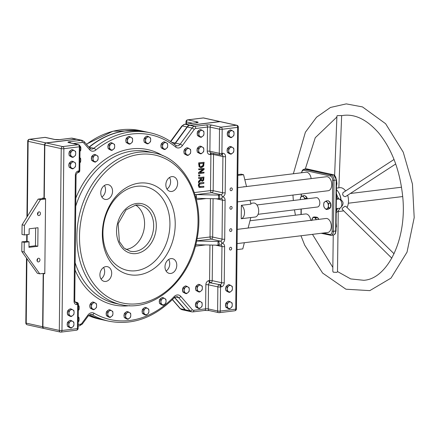 <?xml version="1.0" encoding="UTF-8"?>
<svg xmlns="http://www.w3.org/2000/svg" width="436" height="436" viewBox="0 0 436 436"><rect width="100%" height="100%" fill="white"/><g stroke="black" fill="none" stroke-linecap="round" stroke-linejoin="round"><path stroke-width="0.65" d="M198.609 185.469L199.067 187.142L199.71 187.545L203.846 187.175L203.857 186.314L199.601 186.554L199.192 185.398L199.628 184.139L203.89 183.338L203.895 182.477L200.68 182.869L199.105 183.687L198.609 185.469L198.315 185.404L198.811 183.621L200.386 182.804L203.895 182.477M199.944 186.706L199.601 186.554M199.312 186.494L203.857 186.314M199.067 187.142L198.315 185.404M199.595 187.513L198.772 187.077M198.843 173.626L203.994 172.994L204.004 172.187L199.922 172.689L204.032 169.577L204.043 168.351L198.892 168.983L198.881 169.784L203.323 169.239L198.854 172.661L198.843 173.626L198.549 173.561L198.56 172.596L202.876 169.293M204.043 168.351L198.892 168.983M204.004 172.187L200.08 172.569M198.881 169.784L198.598 168.917M198.854 172.661L198.56 172.596M199.328 166.666L200.2 167.522L201.476 167.729L203.661 166.149L204.108 162.29L198.663 162.862L198.952 162.922L199.328 166.666L199.034 166.601L198.663 162.862M200.544 167.664L199.034 166.601M203.171 165.636L201.492 166.83L200.489 166.726L199.857 166.127L199.535 163.713L203.503 163.228L203.171 165.636L202.876 165.576L203.214 163.266M204.108 162.29L198.952 162.922M200.609 166.77L202.876 165.576M198.745 182.673L201.012 180.084L202.511 181.251L203.645 180.373L203.955 177.016L198.8 177.648L198.789 178.509L200.843 178.259L200.833 179.245L198.756 181.55L198.745 182.673L198.456 182.608L198.467 181.485L200.538 179.185L200.549 178.297M201.895 181.191L202.511 181.251M203.345 178.809L203.154 179.861L202.468 180.357L201.661 180.084L201.416 178.188L203.35 177.948L203.345 178.809L203.056 177.986M201.939 180.302L202.468 180.357L201.661 180.084M202.173 180.291L202.865 179.796L203.051 178.744M203.154 179.861L202.865 179.796M203.955 177.016L198.8 177.648M202.217 181.185L200.724 180.024M198.789 178.509L198.505 177.583M200.833 179.245L200.538 179.185M198.756 181.55L198.467 181.485M198.827 175.109L198.816 176.155L198.533 175.049L199.813 174.989L198.533 175.049M198.816 176.155L199.802 176.03L199.813 174.989M256.94 204.964L316.307 197.677A4.703 2.894 83 0 1 316.934 197.704A4.703 2.894 83 0 1 319.801 202.489A4.703 2.894 83 0 1 317.457 207.013L258.085 214.305M237.555 201.868L328.21 190.734A7.058 4.338 -97 0 0 331.725 183.954A7.058 4.338 -97 0 0 327.425 176.776A7.058 4.338 -97 0 0 326.493 176.727L237.702 187.627M237.119 243.604L327.774 232.475A7.058 4.338 -97 0 0 331.289 225.695A7.058 4.338 -97 0 0 326.984 218.518A7.058 4.338 -97 0 0 326.052 218.469L237.266 229.369M311.151 178.613A7.058 4.338 -97 0 0 306.922 172.258A7.058 4.338 -97 0 0 305.99 172.215L244.819 179.725M310.715 220.354A7.058 4.338 -97 0 0 306.486 214A7.058 4.338 -97 0 0 305.554 213.951L249.992 220.774M336.379 196.718A3.766 2.316 -97 0 0 338.734 199.029A2.823 2.224 -91.3 0 1 338.908 199.012L339.54 199.05C344.064 201.383 344.211 204.44 339.993 208.228L336.254 208.702M339.126 199.007L338.952 199.023A4.703 2.894 83 0 1 341.808 203.59A4.703 2.894 83 0 1 339.737 208.277M27.299 324.793L27.299 324.793A1.88 1.45 -77.6 0 1 26.231 323.136A1.88 0.316 -179.4 0 1 25.822 322.94A1.88 1.88 0 0 0 27.299 324.793L43.698 328.406A1.88 1.45 -77.6 0 1 42.63 326.749L26.231 323.136L26.907 258.641M27.724 141.133A1.88 0.316 0.6 0 0 28.133 141.335A1.88 1.45 -77.6 0 1 29.626 139.297A1.88 1.155 -97 0 0 29.376 139.286A1.88 1.88 0 0 0 27.724 141.133L26.928 217.063M27.348 216.398L28.133 141.335L44.532 144.948A1.88 1.45 -77.6 0 1 46.025 142.91L29.626 139.297L45.088 137.4A1.88 1.45 -77.6 0 1 45.475 137.416L45.475 137.416A1.88 1.88 0 0 0 44.837 137.389A1.88 1.155 83 0 1 45.088 137.4L54.456 139.466A3.766 0.627 0.6 0 0 59.743 139.618L71.471 138.179A4.703 3.624 -77.6 0 1 72.436 138.223L71.226 138.168A1.88 1.155 83 0 1 71.471 138.179L76.158 139.209A4.703 3.624 -77.6 0 1 77.123 139.253A4.703 3.624 -77.6 0 1 77.27 139.291M203.138 117.954A1.88 1.155 83 0 1 203.383 117.965A1.88 1.45 -77.6 0 1 203.77 117.982L203.77 117.982A1.88 1.88 0 0 0 203.138 117.954L187.676 119.851A1.88 1.88 0 0 0 186.019 121.699A1.88 0.316 0.6 0 0 186.434 121.9A1.88 1.45 -77.6 0 1 187.921 119.862A1.88 1.155 -97 0 0 187.676 119.851M196.691 122.805A1.88 1.155 -97 0 0 196.445 122.794L184.717 124.233A1.88 1.155 83 0 1 184.962 124.244L196.691 122.805A3.766 0.627 0.6 0 0 197.295 121.927L187.921 119.862L203.383 117.965L219.782 121.579A1.88 1.45 -77.6 0 1 220.169 121.595A1.88 1.45 -77.6 0 1 220.311 121.639M89.413 314.819A96.438 74.305 102.4 0 0 103.823 320.084A96.438 74.305 102.4 0 0 103.97 320.117M174.476 297.488L185.115 309.751L180.433 308.721L172.465 299.537M186.891 310.775A4.703 3.624 -77.6 0 1 186.744 310.748A4.703 3.624 -77.6 0 1 185.115 309.751M171.817 176.624A7.526 5.799 -77.6 0 1 173.359 176.694A7.526 5.799 -77.6 0 1 177.403 185.295A7.526 5.799 -77.6 0 1 170.122 191.399A7.526 5.799 -77.6 0 1 165.914 183.779A7.526 5.799 -77.6 0 1 171.817 176.624M106.738 184.613A7.526 5.799 -77.6 0 1 108.281 184.684A7.526 5.799 -77.6 0 1 112.325 193.284A7.526 5.799 -77.6 0 1 105.043 199.388A7.526 5.799 -77.6 0 1 100.836 191.769A7.526 5.799 -77.6 0 1 106.738 184.613M170.961 258.613A7.526 5.799 -77.6 0 1 172.503 258.684A7.526 5.799 -77.6 0 1 176.547 267.279A7.526 5.799 -77.6 0 1 169.261 273.383A7.526 5.799 -77.6 0 1 165.053 265.769A7.526 5.799 -77.6 0 1 170.961 258.613M105.883 266.603A7.526 5.799 -77.6 0 1 107.425 266.674A7.526 5.799 -77.6 0 1 111.469 275.269A7.526 5.799 -77.6 0 1 104.188 281.373A7.526 5.799 -77.6 0 1 99.975 273.759A7.526 5.799 -77.6 0 1 105.883 266.603M138.294 274.947A46.57 35.883 -77.6 0 1 107.452 209.95A46.57 35.883 -77.6 0 1 170.574 202.2A46.57 35.883 -77.6 0 1 138.294 274.947M196.347 198.298L196.385 194.587L194.968 194.532M230.78 228.72A1.412 1.09 -77.6 0 1 231.069 228.737A1.412 1.09 -77.6 0 1 231.827 230.344A1.412 1.09 -77.6 0 1 230.459 231.489A1.412 1.09 -77.6 0 1 229.668 230.061A1.412 1.09 -77.6 0 1 230.78 228.72M230.584 247.272A1.412 1.09 -77.6 0 1 230.873 247.283A1.412 1.09 -77.6 0 1 231.63 248.896A1.412 1.09 -77.6 0 1 230.268 250.041A1.412 1.09 -77.6 0 1 229.478 248.613A1.412 1.09 -77.6 0 1 230.584 247.272M231.205 187.905A1.412 1.09 -77.6 0 1 231.494 187.921A1.412 1.09 -77.6 0 1 232.252 189.535A1.412 1.09 -77.6 0 1 230.889 190.679A1.412 1.09 -77.6 0 1 230.099 189.251A1.412 1.09 -77.6 0 1 231.205 187.905M231.009 206.457A1.412 1.09 -77.6 0 1 231.298 206.473A1.412 1.09 -77.6 0 1 232.061 208.086A1.412 1.09 -77.6 0 1 230.693 209.231A1.412 1.09 -77.6 0 1 229.903 207.803A1.412 1.09 -77.6 0 1 231.009 206.457M218.016 245.168L218.055 241.462A1.88 1.155 83 0 1 219.204 243.375A1.88 1.155 83 0 1 218.267 245.185L218.267 245.185A1.88 1.155 83 0 1 218.016 245.168M74.97 302.034L76.529 302.377L75.788 302.47A1.88 1.155 83 0 1 76.943 304.579L77.679 304.492A1.88 0.316 0.6 0 0 78.387 304.252A1.88 1.88 0 0 0 76.91 302.393L76.91 302.393A1.88 1.45 102.4 0 0 76.529 302.377A1.88 1.155 83 0 1 77.679 304.492L77.428 328.608A1.88 1.155 83 0 1 76.485 330.216A1.88 1.88 0 0 0 78.137 328.368A1.88 0.316 -179.4 0 1 77.428 328.608L61.967 330.504A1.88 0.316 -179.4 0 1 59.318 330.428A1.88 1.45 102.4 0 0 60.386 332.085L60.386 332.085A1.88 1.45 102.4 0 0 60.773 332.101A1.88 1.155 -97 0 0 61.024 332.118A1.88 1.155 -97 0 0 61.967 330.504L63.869 148.703A1.88 1.155 -97 0 0 62.719 146.589A1.88 1.45 102.4 0 0 61.225 148.627A1.88 0.316 0.6 0 0 63.869 148.703L79.33 146.801A1.88 0.316 0.6 0 0 80.039 146.567A1.88 1.88 0 0 0 78.562 144.708L78.562 144.708A1.88 1.45 102.4 0 0 78.18 144.692A1.88 1.155 83 0 1 79.33 146.801L79.079 170.923A1.88 1.155 83 0 1 78.137 172.531A1.88 1.88 0 0 0 79.788 170.683A1.88 0.316 -179.4 0 1 79.079 170.923L78.338 171.01A1.88 1.155 83 0 1 77.401 172.618L78.137 172.531M209.95 245.016L209.574 280.571A1.88 1.155 -97 0 0 210.73 282.686A1.88 1.45 102.4 0 0 212.218 280.648A1.88 0.316 0.6 0 0 209.574 280.571L208.839 280.664A3.766 2.899 102.4 0 0 205.857 284.735L205.601 308.852L193.873 310.29A2.823 2.175 -77.6 0 1 192.32 309.669L180.82 296.42A6.584 5.074 102.4 0 0 174.106 296.627A94.558 72.856 -77.6 0 1 94.067 313.239A6.584 5.074 102.4 0 0 87.914 315.086L81.957 323.218A2.823 2.175 -77.6 0 1 80.388 324.226L78.175 324.498M73.232 143.531L82.29 142.419A2.823 2.175 -77.6 0 1 83.843 143.046L89.647 149.733A1.88 1.041 139 0 0 89.898 148.24L84.094 141.553L82.099 140.354L77.417 139.318A4.703 3.624 102.4 0 0 76.453 139.275L46.32 142.975A1.88 1.45 102.4 0 0 44.826 145.014L44.265 198.347L45.584 198.636L44.799 273.77L43.48 273.481L42.919 326.815A1.88 1.45 102.4 0 0 43.987 328.472L60.386 332.085A1.88 1.88 0 0 0 61.024 332.118L76.485 330.216M220.512 286.953A1.88 1.155 -97 0 0 219.363 284.839A1.88 1.45 102.4 0 0 217.869 286.877A1.88 0.316 0.6 0 0 220.512 286.953L221.248 286.861A3.766 2.899 102.4 0 0 224.235 282.79L224.611 246.618A3.766 2.899 102.4 0 0 221.706 243.266A3.766 2.899 102.4 0 0 224.693 239.195L225.101 200.238A3.766 2.899 102.4 0 0 222.191 196.887A3.766 2.899 102.4 0 0 225.178 192.816L225.554 156.644A3.766 2.899 102.4 0 0 222.649 153.292L221.913 153.385A1.88 0.316 -179.4 0 1 219.27 153.309A1.88 1.45 102.4 0 0 220.338 154.965L220.338 154.965A1.88 1.45 102.4 0 0 220.725 154.982A1.88 1.155 -97 0 0 220.97 154.993A1.88 1.155 -97 0 0 221.913 153.385L222.164 129.269A1.88 1.155 -97 0 0 221.014 127.154A1.88 1.45 102.4 0 0 219.521 129.187A1.88 0.316 0.6 0 0 222.164 129.269L237.625 127.367A1.88 0.316 0.6 0 0 238.339 127.132A1.88 1.88 0 0 0 236.862 125.274L236.862 125.274A1.88 1.45 102.4 0 0 236.476 125.257A1.88 1.155 83 0 1 237.625 127.367L235.723 309.173A1.88 1.155 83 0 1 234.781 310.781A1.88 1.88 0 0 0 236.432 308.933A1.88 0.316 -179.4 0 1 235.723 309.173L220.262 311.07A1.88 0.316 -179.4 0 1 217.619 310.993A1.88 1.45 102.4 0 0 218.687 312.65L218.687 312.65A1.88 1.45 102.4 0 0 219.074 312.667A1.88 1.155 -97 0 0 219.319 312.677A1.88 1.155 -97 0 0 220.262 311.07L220.512 286.953M211.427 152.998A1.88 1.155 -97 0 0 210.899 154.42A1.88 0.316 -179.4 0 1 213.542 154.502A1.88 1.45 102.4 0 0 213.242 153.401M211.673 192.712A1.88 1.45 102.4 0 0 213.16 190.674A1.88 0.316 0.6 0 0 210.517 190.597A1.88 1.155 -97 0 0 211.673 192.712L221.041 194.778L218.545 195.083A1.88 1.155 83 0 1 219.69 196.996A1.88 1.155 83 0 1 218.752 198.805L218.752 198.805A1.88 1.155 83 0 1 218.501 198.794L218.545 195.083L196.385 194.587L211.673 192.712M236.862 125.274L220.463 121.66A1.88 1.45 102.4 0 0 220.076 121.644L189.943 125.345A4.703 3.624 102.4 0 0 187.322 127.018L175.517 143.133A4.703 3.624 -77.6 0 1 174.351 144.256M89.647 149.733A6.584 5.074 102.4 0 0 95.773 150.071A94.558 72.856 -77.6 0 1 175.675 147.046A1.88 1.117 129.4 0 0 175.697 145.335C168.045 139.062 159.576 134.893 150.295 132.822L145.608 131.792A96.438 74.305 102.4 0 0 89.222 147.243A4.703 3.624 -77.6 0 1 89.108 147.335M174.607 297.368L185.409 309.816A4.703 3.624 102.4 0 0 187.033 310.813L191.72 311.844A4.703 3.624 102.4 0 1 190.096 310.852A1.88 1.041 -41 0 0 192.32 309.669M89.489 314.77A96.438 74.305 102.4 0 0 104.117 320.149L108.798 321.179A96.438 74.305 102.4 0 1 92.165 314.694A1.88 1.166 -60 0 0 94.067 313.239M43.48 273.481L44.804 273.317M187.033 126.958A4.703 3.624 -77.6 0 1 189.649 125.279L184.962 124.244A4.703 3.624 -77.6 0 0 182.346 125.922L187.033 126.958L175.223 143.068L171.68 142.289M44.532 144.948L43.976 198.282L44.265 198.249M219.782 121.579L189.649 125.279M174.171 144.12A4.703 3.624 102.4 0 0 175.223 143.068M145.466 131.759A96.438 74.305 102.4 0 0 145.319 131.727A96.438 74.305 102.4 0 0 88.955 147.155M76.158 139.209L46.025 142.91M135.988 270.723A42.81 32.983 -77.6 0 1 107.638 210.98A42.81 32.983 -77.6 0 1 165.664 203.852A42.81 32.983 -77.6 0 1 135.988 270.723M135.667 205.094A23.522 18.121 -77.6 0 1 143.885 230.132A23.522 18.121 -77.6 0 1 125.939 249.452A23.522 18.121 -77.6 0 1 125.895 249.452M196.614 240.879L211.182 239.092A1.88 1.45 102.4 0 0 212.675 237.053A1.88 0.316 0.6 0 0 210.032 236.977A1.88 1.155 -97 0 0 211.182 239.092L220.556 241.152A1.88 1.155 83 0 1 221.706 243.266A1.88 1.155 -97 0 1 220.763 244.879L220.899 244.879A1.88 1.45 -77.6 0 1 221.968 246.536A1.88 0.316 0.6 0 0 224.611 246.618M246.531 186.543L243.555 174.694L237.833 175.397M45.578 199.001L40.499 199.623L38.155 199.11L22.078 224.818L24.421 225.336L40.499 199.623M243.555 174.694L241.212 174.177L237.838 174.591M44.298 198.353L38.155 199.11M39.725 273.83L24.143 252.008L21.8 251.49L37.382 273.312L39.725 273.83L43.153 273.41M42.652 198.554L42.657 197.993L43.976 198.282M336.456 189.66A12.704 7.815 83 0 1 340.865 199.634M339.802 208.266A12.704 7.815 83 0 1 336.216 212.485M336.352 199.339L338.952 199.023L336.352 199.317M169.495 177.507A7.526 5.799 -77.6 0 1 166.955 189.039M104.417 185.496A7.526 5.799 -77.6 0 1 101.877 197.028M168.639 259.496A7.526 5.799 -77.6 0 1 166.1 271.023M103.561 267.486A7.526 5.799 -77.6 0 1 101.021 279.013M43.186 273.416L42.63 326.749M237.053 249.605L242.776 248.901L244.362 242.716M22.078 224.818L21.98 234.443L24.323 234.96L24.421 225.336M24.323 234.96L29.108 234.372L29.163 228.807L38.003 227.723L37.807 246.275L28.972 247.359L29.027 241.795L24.242 242.383L21.898 241.866L21.8 251.49M24.143 252.008L24.242 242.383M248.128 228.033L250.814 217.553L241.228 218.73L241.37 205.323L250.956 204.146L250.002 200.337M243.326 186.94A1.88 1.45 -77.6 0 1 243.953 186.69A1.88 1.45 -77.6 0 1 244.34 186.706A1.88 1.45 -77.6 0 1 244.574 186.788M38.989 211.852A1.88 1.45 -77.6 0 1 39.376 211.869A1.88 1.45 -77.6 0 1 40.385 214.022A1.88 1.45 -77.6 0 1 38.564 215.548A1.88 1.45 -77.6 0 1 37.512 213.64A1.88 1.45 -77.6 0 1 38.989 211.852M38.504 258.232A1.88 1.45 -77.6 0 1 38.891 258.248A1.88 1.45 -77.6 0 1 39.899 260.401A1.88 1.45 -77.6 0 1 38.079 261.922A1.88 1.45 -77.6 0 1 37.027 260.02A1.88 1.45 -77.6 0 1 38.504 258.232M37.572 214.485A1.88 1.45 102.4 0 0 38.025 212.419M37.087 260.859A1.88 1.45 102.4 0 0 37.54 258.793M28.978 246.553L35.463 245.757L35.648 228.012M37.807 246.275L35.463 245.757M29.027 241.795L26.689 241.277L21.898 241.866M250.76 203.356L253.441 203.023A7.058 4.338 83 0 1 254.373 203.072A7.058 4.338 83 0 1 258.673 210.25A7.058 4.338 83 0 1 255.158 217.03L250.814 217.564M241.228 218.73A7.058 4.338 -97 0 0 244.52 212.735A7.058 4.338 -97 0 0 241.37 205.323M338.232 211.569L337.491 271.922L336.516 272.391L333.235 272.184L332.826 271.078M338.391 187.889L336.134 188.156M334.63 175.277L336.924 116.014L337.399 115.622L341.192 115.535M395.714 163.985L345.841 196.418L345.192 196.652L343.693 196.151L342.647 194.685L342.963 192.674L394.03 159.472M391.822 258.183L342.178 209.345L342.287 208.261L344.936 206.223L346.01 206.517L394.073 253.801M341.039 199.764A11.761 7.232 -97 0 0 338.363 192.042A11.761 7.232 -97 0 0 338.341 192.009M345.601 190.963A11.761 7.232 -97 0 0 339.748 187.687L338.854 187.796L341.644 115.671M337.442 211.667L342.614 211.035A11.761 7.232 -97 0 0 343.639 210.784M347.018 207.509A11.761 7.232 -97 0 0 347.666 195.23M304.759 199.094A3.766 2.316 -97 0 0 303.799 197.127L305.222 198.424L305.091 199.05M301.456 196.609L302.9 195.764L303.799 197.127A3.766 2.316 -97 0 0 301.456 196.609A3.766 2.316 -97 0 0 300.251 199.563L300.535 197.388L301.456 196.609M305.222 198.424L307.167 198.184L304.846 195.524L302.9 195.764M307.167 198.184L307.162 198.8M305.336 196.086A3.766 2.316 83 0 1 307.151 198.167M307.167 198.206A3.766 2.316 83 0 1 307.336 198.778M324.815 208.195L323.915 206.833L323.675 204.724A3.766 2.316 -97 0 0 324.815 208.195A3.766 2.316 -97 0 0 327.158 208.713L326.237 209.493L324.815 208.195M323.964 202.549L324.88 201.77A3.766 2.316 -97 0 0 323.675 204.724L323.964 202.549M326.33 200.925L327.223 202.288A3.766 2.316 -97 0 0 324.88 201.77L326.33 200.925L328.275 200.685L330.592 203.345L330.548 207.629L328.602 207.868L327.158 208.713A3.766 2.316 -97 0 0 328.363 205.759L328.602 207.868M328.646 203.585L328.363 205.759A3.766 2.316 -97 0 0 327.223 202.288L328.646 203.585L330.592 203.345M330.548 207.629L328.183 209.253L326.237 209.493M328.766 201.247A3.766 2.316 83 0 1 330.581 203.329M330.592 203.367A3.766 2.316 83 0 1 330.553 207.351M330.308 207.792A3.766 2.316 83 0 1 329.055 208.659A3.766 2.316 83 0 1 329.044 208.659L329.055 208.659M311.669 220.583L313.059 217.172L314.149 217.504A3.766 2.316 -97 0 0 312.1 218.91A3.766 2.316 -97 0 0 311.795 220.218M316.122 219.69A3.766 2.316 -97 0 0 314.149 217.504L315.768 217.766L316.16 219.804M318.329 219.417L317.713 217.526L315.005 216.932L313.059 217.172M317.713 217.526L315.768 217.766M316.122 217.177A3.766 2.316 83 0 1 316.231 217.161A3.766 2.316 83 0 1 317.332 217.444M317.822 217.858A3.766 2.316 83 0 1 318.7 219.373M336.058 227.63L336.494 226.638L336.107 222.84M336.069 226.693L336.494 226.638M336.488 186.346L336.908 183.561L336.548 180.809M189.469 148.785L190.565 149.526L190.728 151.439A3.292 2.54 102.4 0 0 189.469 148.785A3.292 2.54 102.4 0 0 186.891 149.101L188.009 147.968L189.469 148.785M190.527 153.276L189.409 154.409A3.292 2.54 102.4 0 0 190.728 151.439L190.527 153.276M187.932 155.467L186.837 154.726A3.292 2.54 102.4 0 0 189.409 154.409L187.932 155.467L186.706 155.194L184.15 153.636L184.188 149.886L185.409 150.158L186.891 149.101A3.292 2.54 102.4 0 0 185.573 152.071L185.409 150.158M185.371 153.908L185.573 152.071A3.292 2.54 102.4 0 0 186.837 154.726L184.15 153.636M184.188 149.886L186.788 147.7L188.009 147.968M185.709 154.589A3.292 2.54 -77.6 0 1 184.744 154.001M184.155 153.036A3.292 2.54 -77.6 0 1 184.183 150.327M184.526 149.603A3.292 2.54 -77.6 0 1 186.145 148.235M129.53 312.612L130.626 313.348L130.789 315.261A3.292 2.54 102.4 0 0 129.53 312.612A3.292 2.54 102.4 0 0 126.952 312.928L128.07 311.789L129.53 312.612M130.587 317.097L129.47 318.231A3.292 2.54 102.4 0 0 130.789 315.261L130.587 317.097M127.988 319.288L126.892 318.547A3.292 2.54 102.4 0 0 129.47 318.231L127.988 319.288L126.767 319.016L124.211 317.463L124.249 313.713L125.47 313.98L126.952 312.928A3.292 2.54 102.4 0 0 125.633 315.893L125.47 313.98M125.432 317.73L125.633 315.893A3.292 2.54 102.4 0 0 126.892 318.547L124.211 317.463M124.249 313.713L126.849 311.522L128.07 311.789M125.77 318.411A3.292 2.54 -77.6 0 1 124.805 317.822M124.216 316.863A3.292 2.54 -77.6 0 1 124.244 314.149M124.587 313.424A3.292 2.54 -77.6 0 1 126.206 312.062M131.367 137.487L132.462 138.228L132.626 140.141A3.292 2.54 102.4 0 0 131.367 137.487A3.292 2.54 102.4 0 0 128.789 137.803L129.901 136.67L131.367 137.487M132.419 141.972L131.307 143.112A3.292 2.54 102.4 0 0 132.626 140.141L132.419 141.972M129.824 144.163L128.729 143.428A3.292 2.54 102.4 0 0 131.307 143.112L129.824 144.163L128.604 143.896L126.042 142.338L126.086 138.588L127.307 138.861L128.789 137.803A3.292 2.54 102.4 0 0 127.47 140.774L127.307 138.861M127.268 142.61L127.47 140.774A3.292 2.54 102.4 0 0 128.729 143.428L126.042 142.338M126.086 138.588L128.68 136.397L129.901 136.67M127.606 143.286A3.292 2.54 -77.6 0 1 126.636 142.697M126.053 141.738A3.292 2.54 -77.6 0 1 126.08 139.03M126.424 138.305A3.292 2.54 -77.6 0 1 128.042 136.937M200.942 301.914L202.037 302.655L202.2 304.568A3.292 2.54 102.4 0 0 200.942 301.914A3.292 2.54 102.4 0 0 198.364 302.23L199.475 301.096L200.942 301.914M201.993 306.399L200.882 307.538A3.292 2.54 102.4 0 0 202.2 304.568L201.993 306.399M199.399 308.59L198.304 307.854A3.292 2.54 102.4 0 0 200.882 307.538L199.399 308.59L198.178 308.323L195.617 306.764L195.66 303.015L196.881 303.287L198.364 302.23A3.292 2.54 102.4 0 0 197.045 305.2L196.881 303.287M196.843 307.037L197.045 305.2A3.292 2.54 102.4 0 0 198.304 307.854L195.617 306.764M195.66 303.015L198.255 300.824L199.475 301.096M197.181 307.718A3.292 2.54 -77.6 0 1 196.211 307.124M195.628 306.165A3.292 2.54 -77.6 0 1 195.655 303.456M195.998 302.731A3.292 2.54 -77.6 0 1 197.617 301.363M164.813 298.595L165.909 299.33L166.072 301.249A3.292 2.54 102.4 0 0 164.813 298.595A3.292 2.54 102.4 0 0 162.241 298.911L163.353 297.772L164.813 298.595M165.871 303.08L164.759 304.219A3.292 2.54 102.4 0 0 166.072 301.249L165.871 303.08M163.277 305.271L162.181 304.535A3.292 2.54 102.4 0 0 164.759 304.219L163.277 305.271L162.056 305.004L159.494 303.445L159.532 299.695L160.759 299.963L162.241 298.911A3.292 2.54 102.4 0 0 160.922 301.881L160.759 299.963M160.72 303.712L160.922 301.881A3.292 2.54 102.4 0 0 162.181 304.535L159.494 303.445M159.532 299.695L162.132 297.505L163.353 297.772M161.058 304.393A3.292 2.54 -77.6 0 1 160.088 303.805M159.5 302.846A3.292 2.54 -77.6 0 1 159.532 300.132M159.876 299.412A3.292 2.54 -77.6 0 1 161.494 298.044M188.025 286.997L189.12 287.733L189.284 289.646A3.292 2.54 102.4 0 0 188.025 286.997A3.292 2.54 102.4 0 0 185.447 287.313L186.559 286.174L188.025 286.997M189.077 291.482L187.965 292.616A3.292 2.54 102.4 0 0 189.284 289.646L189.077 291.482M186.483 293.673L185.387 292.932A3.292 2.54 102.4 0 0 187.965 292.616L186.483 293.673L185.262 293.406L182.7 291.848L182.744 288.098L183.965 288.365L185.447 287.313A3.292 2.54 102.4 0 0 184.128 290.283L183.965 288.365M183.927 292.115L184.128 290.283A3.292 2.54 102.4 0 0 185.387 292.932L182.7 291.848M182.744 288.098L185.338 285.907L186.559 286.174M184.265 292.796A3.292 2.54 -77.6 0 1 183.294 292.207M182.711 291.248A3.292 2.54 -77.6 0 1 182.739 288.534M183.082 287.809A3.292 2.54 -77.6 0 1 184.701 286.447M201.11 285.389L202.206 286.125L202.369 288.043A3.292 2.54 102.4 0 0 201.11 285.389A3.292 2.54 102.4 0 0 198.538 285.705L199.65 284.566L201.11 285.389M202.168 289.875L201.056 291.008A3.292 2.54 102.4 0 0 202.369 288.043L202.168 289.875M199.574 292.065L198.478 291.324A3.292 2.54 102.4 0 0 201.056 291.008L199.574 292.065L198.347 291.798L195.791 290.24L195.829 286.49L197.056 286.757L198.538 285.705A3.292 2.54 102.4 0 0 197.219 288.676L197.056 286.757M197.018 290.507L197.219 288.676A3.292 2.54 102.4 0 0 198.478 291.324L195.791 290.24M195.829 286.49L198.429 284.299L199.65 284.566M197.35 291.188A3.292 2.54 -77.6 0 1 196.385 290.599M195.797 289.64A3.292 2.54 -77.6 0 1 195.829 286.926M196.173 286.201A3.292 2.54 -77.6 0 1 197.791 284.839M95.359 303.058L96.454 303.794L96.618 305.712A3.292 2.54 102.4 0 0 95.359 303.058A3.292 2.54 102.4 0 0 92.781 303.374L93.893 302.241L95.359 303.058M96.411 307.543L95.299 308.683A3.292 2.54 102.4 0 0 96.618 305.712L96.411 307.543M93.816 309.734L92.721 308.999A3.292 2.54 102.4 0 0 95.299 308.683L93.816 309.734L92.596 309.467L90.034 307.909L90.078 304.159L91.298 304.432L92.781 303.374A3.292 2.54 102.4 0 0 91.462 306.345L91.298 304.432M91.26 308.176L91.462 306.345A3.292 2.54 102.4 0 0 92.721 308.999L90.034 307.909M90.078 304.159L92.672 301.968L93.893 302.241M91.598 308.857A3.292 2.54 -77.6 0 1 90.628 308.268M90.045 307.309A3.292 2.54 -77.6 0 1 90.072 304.601M90.416 303.876A3.292 2.54 -77.6 0 1 92.034 302.508M147.651 308.459L148.747 309.195L148.91 311.108A3.292 2.54 102.4 0 0 147.651 308.459A3.292 2.54 102.4 0 0 145.074 308.775L146.185 307.636L147.651 308.459M148.703 312.944L147.591 314.078A3.292 2.54 102.4 0 0 148.91 311.108L148.703 312.944M146.109 315.135L145.014 314.394A3.292 2.54 102.4 0 0 147.591 314.078L146.109 315.135L144.888 314.868L142.327 313.31L142.37 309.56L143.591 309.827L145.074 308.775A3.292 2.54 102.4 0 0 143.755 311.745L143.591 309.827M143.553 313.577L143.755 311.745A3.292 2.54 102.4 0 0 145.014 314.394L142.327 313.31M142.37 309.56L144.965 307.369L146.185 307.636M143.891 314.258A3.292 2.54 -77.6 0 1 142.921 313.669M142.338 312.71A3.292 2.54 -77.6 0 1 142.365 309.996M142.708 309.271A3.292 2.54 -77.6 0 1 144.327 307.909M79.516 157.57L80.611 158.312L80.774 160.225A3.292 2.54 102.4 0 0 79.919 157.887M79.87 162.775A3.292 2.54 102.4 0 0 80.774 160.225L80.573 162.061L79.87 162.824M79.635 146.06L80.731 146.796L80.894 148.714A3.292 2.54 102.4 0 0 80.033 146.365M79.99 151.265A3.292 2.54 102.4 0 0 80.894 148.714L80.693 150.545L79.99 151.314M96.901 155.467L97.996 156.202L98.16 158.121A3.292 2.54 102.4 0 0 96.901 155.467A3.292 2.54 102.4 0 0 94.323 155.783L95.44 154.649L96.901 155.467M97.958 159.952L96.841 161.091A3.292 2.54 102.4 0 0 98.16 158.121L97.958 159.952M95.364 162.143L94.263 161.407A3.292 2.54 102.4 0 0 96.841 161.091L95.364 162.143L94.138 161.876L91.582 160.317L91.62 156.568L92.841 156.84L94.323 155.783A3.292 2.54 102.4 0 0 93.004 158.753L92.841 156.84M92.803 160.584L93.004 158.753A3.292 2.54 102.4 0 0 94.263 161.407L91.582 160.317M91.62 156.568L94.22 154.377L95.44 154.649M93.141 161.266A3.292 2.54 -77.6 0 1 92.176 160.677M91.587 159.718A3.292 2.54 -77.6 0 1 91.615 157.009M91.958 156.284A3.292 2.54 -77.6 0 1 93.576 154.916M149.444 137.198L150.54 137.934L150.703 139.847A3.292 2.54 102.4 0 0 149.444 137.198A3.292 2.54 102.4 0 0 146.867 137.514L147.978 136.375L149.444 137.198M150.502 141.684L149.385 142.817A3.292 2.54 102.4 0 0 150.703 139.847L150.502 141.684M147.902 143.875L146.807 143.133A3.292 2.54 102.4 0 0 149.385 142.817L147.902 143.875L146.681 143.602L144.125 142.049L144.163 138.299L145.384 138.566L146.867 137.514A3.292 2.54 102.4 0 0 145.548 140.479L145.384 138.566M145.346 142.316L145.548 140.479A3.292 2.54 102.4 0 0 146.807 143.133L144.125 142.049M144.163 138.299L146.758 136.108L147.978 136.375M145.684 142.997A3.292 2.54 -77.6 0 1 144.714 142.409M144.131 141.449A3.292 2.54 -77.6 0 1 144.158 138.735M144.501 138.01A3.292 2.54 -77.6 0 1 146.12 136.648M77.973 305.222L79.069 305.958L79.232 307.876A3.292 2.54 102.4 0 0 78.376 305.538M78.322 310.427A3.292 2.54 102.4 0 0 79.232 307.876L79.025 309.707L78.322 310.476M166.448 142.866L167.544 143.602L167.707 145.515A3.292 2.54 102.4 0 0 166.448 142.866A3.292 2.54 102.4 0 0 163.871 143.182L164.982 142.043L166.448 142.866M167.506 147.352L166.389 148.485A3.292 2.54 102.4 0 0 167.707 145.515L167.506 147.352M164.906 149.543L163.811 148.801A3.292 2.54 102.4 0 0 166.389 148.485L164.906 149.543L163.685 149.275L161.129 147.717L161.167 143.967L162.388 144.234L163.871 143.182A3.292 2.54 102.4 0 0 162.552 146.153L162.388 144.234M162.35 147.984L162.552 146.153A3.292 2.54 102.4 0 0 163.811 148.801L161.129 147.717M161.167 143.967L163.762 141.776L164.982 142.043M162.688 148.665A3.292 2.54 -77.6 0 1 161.718 148.077M161.135 147.117A3.292 2.54 -77.6 0 1 161.162 144.403M161.505 143.678A3.292 2.54 -77.6 0 1 163.124 142.316M202.735 130.653L203.83 131.394L203.994 133.307A3.292 2.54 102.4 0 0 202.735 130.653A3.292 2.54 102.4 0 0 200.157 130.969L201.274 129.835L202.735 130.653M203.792 135.138L202.675 136.277A3.292 2.54 102.4 0 0 203.994 133.307L203.792 135.138M201.192 137.329L200.097 136.593A3.292 2.54 102.4 0 0 202.675 136.277L201.192 137.329L199.971 137.062L197.415 135.503L197.454 131.754L198.674 132.026L200.157 130.969A3.292 2.54 102.4 0 0 198.838 133.939L198.674 132.026M198.636 135.77L198.838 133.939A3.292 2.54 102.4 0 0 200.097 136.593L197.415 135.503M197.454 131.754L200.048 129.563L201.274 129.835M198.974 136.452A3.292 2.54 -77.6 0 1 198.004 135.863M197.421 134.904A3.292 2.54 -77.6 0 1 197.448 132.195M197.791 131.47A3.292 2.54 -77.6 0 1 199.41 130.102M202.56 147.177L203.656 147.918L203.819 149.831A3.292 2.54 102.4 0 0 202.56 147.177A3.292 2.54 102.4 0 0 199.982 147.493L201.1 146.36L202.56 147.177M203.617 151.668L202.5 152.802A3.292 2.54 102.4 0 0 203.819 149.831L203.617 151.668M201.018 153.859L199.922 153.118A3.292 2.54 102.4 0 0 202.5 152.802L201.018 153.859L199.797 153.586L197.241 152.028L197.279 148.284L198.5 148.551L199.982 147.493A3.292 2.54 102.4 0 0 198.663 150.464L198.5 148.551M198.462 152.3L198.663 150.464A3.292 2.54 102.4 0 0 199.922 153.118L197.241 152.028M197.279 148.284L199.873 146.093L201.1 146.36M198.8 152.982A3.292 2.54 -77.6 0 1 197.83 152.393M197.246 151.428A3.292 2.54 -77.6 0 1 197.274 148.72M197.617 147.995A3.292 2.54 -77.6 0 1 199.236 146.627M111.692 310.77L112.788 311.506L112.951 313.419A3.292 2.54 102.4 0 0 111.692 310.77A3.292 2.54 102.4 0 0 109.12 311.086L110.232 309.947L111.692 310.77M112.75 315.255L111.638 316.389A3.292 2.54 102.4 0 0 112.951 313.419L112.75 315.255M110.155 317.446L109.06 316.705A3.292 2.54 102.4 0 0 111.638 316.389L110.155 317.446L108.929 317.179L106.373 315.62L106.411 311.871L107.638 312.138L109.12 311.086A3.292 2.54 102.4 0 0 107.801 314.056L107.638 312.138M107.599 315.887L107.801 314.056A3.292 2.54 102.4 0 0 109.06 316.705L106.373 315.62M106.411 311.871L109.011 309.68L110.232 309.947M107.932 316.569A3.292 2.54 -77.6 0 1 106.967 315.98M106.379 315.021A3.292 2.54 -77.6 0 1 106.411 312.307M106.755 311.582A3.292 2.54 -77.6 0 1 108.373 310.219M77.848 316.732L78.949 317.473L79.112 319.386A3.292 2.54 102.4 0 0 78.257 317.048M78.202 321.937A3.292 2.54 102.4 0 0 79.112 319.386L78.905 321.223L78.202 321.986M113.442 143.716L114.537 144.458L114.701 146.371A3.292 2.54 102.4 0 0 113.442 143.716A3.292 2.54 102.4 0 0 110.869 144.038L111.981 142.899L113.442 143.716M114.499 148.207L113.387 149.341A3.292 2.54 102.4 0 0 114.701 146.371L114.499 148.207M111.905 150.398L110.809 149.657A3.292 2.54 102.4 0 0 113.387 149.341L111.905 150.398L110.679 150.126L108.123 148.572L108.161 144.823L109.387 145.09L110.869 144.038A3.292 2.54 102.4 0 0 109.55 147.003L109.387 145.09M109.343 148.84L109.55 147.003A3.292 2.54 102.4 0 0 110.809 149.657L108.123 148.572M108.161 144.823L110.76 142.632L111.981 142.899M109.681 149.521A3.292 2.54 -77.6 0 1 108.717 148.932M108.128 147.968A3.292 2.54 -77.6 0 1 108.161 145.259M108.504 144.534A3.292 2.54 -77.6 0 1 110.123 143.172M232.797 130.98L233.892 131.721L234.056 133.634A3.292 2.54 102.4 0 0 232.797 130.98A3.292 2.54 102.4 0 0 230.224 131.296L231.336 130.162L232.797 130.98M233.854 135.465L232.742 136.604A3.292 2.54 102.4 0 0 234.056 133.634L233.854 135.465M231.26 137.656L230.164 136.92A3.292 2.54 102.4 0 0 232.742 136.604L231.26 137.656L230.039 137.389L227.478 135.83L227.521 132.081L228.742 132.353L230.224 131.296A3.292 2.54 102.4 0 0 228.905 134.266L228.742 132.353M228.704 136.103L228.905 134.266A3.292 2.54 102.4 0 0 230.164 136.92L227.478 135.83M227.521 132.081L230.115 129.89L231.336 130.162M229.042 136.779A3.292 2.54 -77.6 0 1 228.072 136.19M227.483 135.231A3.292 2.54 -77.6 0 1 227.516 132.522M227.859 131.797A3.292 2.54 -77.6 0 1 229.478 130.429M74.496 150.709L75.591 151.45L75.755 153.363A3.292 2.54 102.4 0 0 74.496 150.709A3.292 2.54 102.4 0 0 71.924 151.025L73.035 149.891L74.496 150.709M75.553 155.194L74.442 156.333A3.292 2.54 102.4 0 0 75.755 153.363L75.553 155.194M72.959 157.385L71.864 156.649A3.292 2.54 102.4 0 0 74.442 156.333L72.959 157.385L71.733 157.118L69.177 155.559L69.215 151.81L70.441 152.082L71.924 151.025A3.292 2.54 102.4 0 0 70.605 153.995L70.441 152.082M70.403 155.832L70.605 153.995A3.292 2.54 102.4 0 0 71.864 156.649L69.177 155.559M69.215 151.81L71.815 149.619L73.035 149.891M70.736 156.513A3.292 2.54 -77.6 0 1 69.771 155.919M69.182 154.96A3.292 2.54 -77.6 0 1 69.215 152.251M69.558 151.526A3.292 2.54 -77.6 0 1 71.177 150.158M72.834 309.871L73.929 310.612L74.093 312.525A3.292 2.54 102.4 0 0 72.834 309.871A3.292 2.54 102.4 0 0 70.256 310.187L71.368 309.053L72.834 309.871M73.886 314.356L72.774 315.495A3.292 2.54 102.4 0 0 74.093 312.525L73.886 314.356M71.291 316.547L70.196 315.811A3.292 2.54 102.4 0 0 72.774 315.495L71.291 316.547L70.071 316.28L67.509 314.721L67.553 310.972L68.774 311.244L70.256 310.187A3.292 2.54 102.4 0 0 68.937 313.157L68.774 311.244M68.735 314.994L68.937 313.157A3.292 2.54 102.4 0 0 70.196 315.811L67.509 314.721M67.553 310.972L70.147 308.781L71.368 309.053M69.073 315.669A3.292 2.54 -77.6 0 1 68.103 315.081M67.52 314.122A3.292 2.54 -77.6 0 1 67.547 311.413M67.891 310.688A3.292 2.54 -77.6 0 1 69.509 309.32M232.628 147.504L233.723 148.245L233.887 150.158A3.292 2.54 102.4 0 0 232.628 147.504A3.292 2.54 102.4 0 0 230.05 147.82L231.167 146.687L232.628 147.504M233.685 151.995L232.568 153.129A3.292 2.54 102.4 0 0 233.887 150.158L233.685 151.995M231.085 154.186L229.99 153.445A3.292 2.54 102.4 0 0 232.568 153.129L231.085 154.186L229.865 153.913L227.309 152.355L227.347 148.611L228.568 148.878L230.05 147.82A3.292 2.54 102.4 0 0 228.731 150.791L228.568 148.878M228.529 152.627L228.731 150.791A3.292 2.54 102.4 0 0 229.99 153.445L227.309 152.355M227.347 148.611L229.941 146.42L231.167 146.687M228.867 153.309A3.292 2.54 -77.6 0 1 227.897 152.72M227.314 151.755A3.292 2.54 -77.6 0 1 227.341 149.047M227.685 148.322A3.292 2.54 -77.6 0 1 229.303 146.954M72.708 321.381L73.804 322.122L73.967 324.035A3.292 2.54 102.4 0 0 72.708 321.381A3.292 2.54 102.4 0 0 70.136 321.697L71.248 320.564L72.708 321.381M73.766 325.872L72.654 327.005A3.292 2.54 102.4 0 0 73.967 324.035L73.766 325.872M71.172 328.063L70.076 327.322A3.292 2.54 102.4 0 0 72.654 327.005L71.172 328.063L69.951 327.79L67.389 326.232L67.427 322.487L68.654 322.754L70.136 321.697A3.292 2.54 102.4 0 0 68.817 324.667L68.654 322.754M68.616 326.504L68.817 324.667A3.292 2.54 102.4 0 0 70.076 327.322L67.389 326.232M67.427 322.487L70.027 320.297L71.248 320.564M68.953 327.185A3.292 2.54 -77.6 0 1 67.983 326.597M67.395 325.632A3.292 2.54 -77.6 0 1 67.427 322.923M67.771 322.199A3.292 2.54 -77.6 0 1 69.389 320.831M231.178 285.716L232.274 286.452L232.437 288.37A3.292 2.54 102.4 0 0 231.178 285.716A3.292 2.54 102.4 0 0 228.6 286.032L229.718 284.893L231.178 285.716M232.235 290.202L231.118 291.335A3.292 2.54 102.4 0 0 232.437 288.37L232.235 290.202M229.641 292.393L228.546 291.657A3.292 2.54 102.4 0 0 231.118 291.335L229.641 292.393L228.415 292.125L225.859 290.567L225.897 286.817L227.123 287.084L228.6 286.032A3.292 2.54 102.4 0 0 227.281 289.003L227.123 287.084M227.08 290.834L227.281 289.003A3.292 2.54 102.4 0 0 228.546 291.657L225.859 290.567M225.897 286.817L228.497 284.626L229.718 284.893M227.418 291.515A3.292 2.54 -77.6 0 1 226.453 290.926M225.864 289.967A3.292 2.54 -77.6 0 1 225.892 287.253M226.235 286.534A3.292 2.54 -77.6 0 1 227.859 285.166M231.004 302.241L232.099 302.982L232.263 304.895A3.292 2.54 102.4 0 0 231.004 302.241A3.292 2.54 102.4 0 0 228.431 302.557L229.543 301.423L231.004 302.241M232.061 306.726L230.949 307.865A3.292 2.54 102.4 0 0 232.263 304.895L232.061 306.726M229.467 308.917L228.371 308.181A3.292 2.54 102.4 0 0 230.949 307.865L229.467 308.917L228.241 308.65L225.685 307.091L225.723 303.342L226.949 303.614L228.431 302.557A3.292 2.54 102.4 0 0 227.112 305.527L226.949 303.614M226.911 307.364L227.112 305.527A3.292 2.54 102.4 0 0 228.371 308.181L225.685 307.091M225.723 303.342L228.322 301.151L229.543 301.423M227.243 308.045A3.292 2.54 -77.6 0 1 226.279 307.451M225.69 306.492A3.292 2.54 -77.6 0 1 225.723 303.783M226.066 303.058A3.292 2.54 -77.6 0 1 227.685 301.69M74.376 162.219L75.472 162.96L75.635 164.873A3.292 2.54 102.4 0 0 74.376 162.219A3.292 2.54 102.4 0 0 71.798 162.535L72.916 161.402L74.376 162.219M75.433 166.71L74.316 167.844A3.292 2.54 102.4 0 0 75.635 164.873L75.433 166.71M72.839 168.901L71.744 168.16A3.292 2.54 102.4 0 0 74.316 167.844L72.839 168.901L71.613 168.628L69.057 167.07L69.095 163.326L70.321 163.593L71.798 162.535A3.292 2.54 102.4 0 0 70.485 165.506L70.321 163.593M70.278 167.342L70.485 165.506A3.292 2.54 102.4 0 0 71.744 168.16L69.057 167.07M69.095 163.326L71.695 161.135L72.916 161.402M70.616 168.024A3.292 2.54 -77.6 0 1 69.651 167.435M69.062 166.47A3.292 2.54 -77.6 0 1 69.09 163.762M69.433 163.037A3.292 2.54 -77.6 0 1 71.057 161.669M200.625 186.712L200.331 186.646M200.68 182.869L200.386 182.804M199.105 183.687L198.811 183.621M198.936 164.421L198.647 164.356M203.498 163.887L203.203 163.822M201.492 166.83L201.198 166.765M195.339 246.193L205.678 244.923M162.753 155.696A79.505 61.258 102.4 0 0 131.541 148.883A79.505 61.258 102.4 0 0 75.826 198.064M75.068 270.026A79.505 61.258 102.4 0 0 129.715 305.663M175.675 147.046A6.584 5.074 102.4 0 0 182.401 145.608L194.211 129.492A2.823 2.175 -77.6 0 1 195.78 128.489L207.509 127.045L207.253 151.167A3.766 2.899 102.4 0 0 210.163 154.513L210.899 154.42L210.517 190.597L194.342 192.581M301.674 172.743A3.766 2.316 83 0 1 304.012 170.22A0.943 0.725 -77.6 0 1 304.759 169.206A4.703 2.894 -97 0 0 304.137 169.173L306.345 168.901A4.703 2.894 83 0 1 306.966 168.934A0.943 0.725 -77.6 0 1 307.336 169.015M304.012 170.22L330.368 176.03A0.943 0.725 -77.6 0 1 331.115 175.01L304.759 169.206L306.966 168.934L333.322 174.738A0.943 0.725 -77.6 0 1 333.513 174.749L306.345 168.901M330.368 176.03A3.766 2.316 83 0 1 332.668 180.253L333.992 180.291A4.703 2.894 -97 0 0 331.115 175.01L333.322 174.738A4.703 2.894 83 0 1 336.2 180.024L336.554 179.905L333.513 174.749M332.668 180.253L332.134 231.271L333.458 231.309L333.992 180.291L336.2 180.024L335.666 231.036L336.02 230.922L335.371 233.56L334.635 234.47L333.311 235.064A4.703 2.894 83 0 0 335.666 231.036L333.458 231.309A4.703 2.894 -97 0 1 331.104 235.336L333.311 235.064M332.134 231.271A3.766 2.316 83 0 1 329.752 234.464A0.943 0.725 102.4 0 0 330.483 235.304A4.703 2.894 -97 0 0 331.104 235.336L321.174 233.287M329.752 234.464L323.245 233.031M301.2 214.485L301.254 209.002M301.385 196.658L301.412 194.025M336.385 196.374A2.823 0.496 -15 0 1 337.404 196.483L336.412 193.589M336.243 209.945A2.823 1.379 18.9 0 0 337.17 209.318L337.769 208.31M336.984 208.615A3.766 2.316 -97 0 0 336.243 209.531M88.519 315.62L99.136 319.054A96.438 74.305 -77.6 0 1 88.524 315.61M180.068 308.514A1.88 1.041 -41 0 0 180.433 308.721A4.703 3.624 -77.6 0 0 182.057 309.718L180.068 308.514L172.362 299.641M71.226 138.168L59.498 139.607A1.88 1.155 83 0 1 59.743 139.618M54.456 139.466A1.88 1.45 -77.6 0 1 54.843 139.482L45.475 137.416M196.096 122.838A1.88 1.45 -77.6 0 1 197.295 121.927M184.717 124.233L181.856 125.993A1.88 0.594 36.2 0 1 182.346 125.922L170.798 141.678M86.524 144.354A96.438 74.305 -77.6 0 1 140.632 130.696L145.319 131.727M186.406 124.026L186.434 121.9L192.619 123.263M27.087 241.364L27.157 234.612M139.553 154.366A75.739 58.359 -77.6 0 1 189.709 260.069A75.739 58.359 -77.6 0 1 87.053 272.669A75.739 58.359 -77.6 0 1 139.553 154.366M138.403 152.251A77.619 59.808 102.4 0 0 77.499 226.05A77.619 59.808 102.4 0 0 120.903 304.579C153.047 312.759 189.731 280.904 196.93 239.331C205.411 199.813 185.502 158.889 154.3 152.976A77.619 59.808 102.4 0 0 138.403 152.251M75.739 206.184A77.619 59.808 -77.6 0 1 132.691 150.992A77.619 59.808 -77.6 0 1 148.589 151.717L154.3 152.976M120.903 304.579L115.191 303.32A77.619 59.808 -77.6 0 1 75.145 262.712M195.611 196.718L196.227 196.756L195.622 196.761M221.308 198.489A1.88 1.45 -77.6 0 1 221.39 198.505A1.88 1.45 -77.6 0 1 222.453 200.162A1.88 0.316 0.6 0 0 225.101 200.238M221.003 198.484A1.88 1.155 -97 0 0 221.254 198.5A1.88 1.155 -97 0 0 222.191 196.887A1.88 1.155 -97 0 0 221.041 194.778A1.88 1.45 -77.6 0 0 222.534 192.739L213.16 190.674L213.542 154.502L222.91 156.562L222.534 192.739A1.88 0.316 -179.4 0 0 225.178 192.816M216.125 198.767L222.453 200.162L222.049 239.119A1.88 0.316 0.6 0 0 224.693 239.195M213.079 198.696L212.675 237.053L222.049 239.119A1.88 1.45 -77.6 0 1 220.556 241.152L218.055 241.462L196.592 240.983M196.385 199.743L206.163 198.544M75.199 302.339L75.788 302.47A1.88 1.45 -77.6 0 1 75.406 302.448L74.747 300.993L76.066 174.841A1.88 0.316 -179.4 0 1 75.357 175.081L74.038 301.232A1.88 0.316 0.6 0 0 74.747 300.993M74.038 301.232A3.766 2.899 102.4 0 0 76.943 304.579M215.64 245.146L221.968 246.536L221.592 282.713L212.218 280.648L212.594 245.076M78.338 171.01A3.766 2.899 102.4 0 0 75.357 175.081M44.826 145.014L61.225 148.627L59.318 330.428L42.919 326.815M208.839 280.664A1.88 1.155 -97 0 0 209.994 282.773L220.098 284.752L209.994 282.773A1.88 1.45 -77.6 0 0 208.501 284.812A1.88 0.316 0.6 0 0 205.857 284.735M221.248 286.861A1.88 1.155 -97 0 0 220.098 284.752A1.88 1.45 -77.6 0 0 221.592 282.713A1.88 0.316 0.6 0 0 224.235 282.79M82.099 140.354A4.703 3.624 102.4 0 0 81.14 140.31L69.411 141.749A3.766 0.627 0.6 0 0 68.806 142.626L78.18 144.692L62.719 146.589L46.32 142.975M209.313 310.585A1.88 1.45 102.4 0 1 208.245 308.928L208.501 284.812L217.869 286.877L217.619 310.993L208.245 308.928A1.88 0.316 0.6 0 0 205.601 308.852A1.88 1.155 -97 0 1 204.664 310.459L209.313 310.585L218.687 312.65A1.88 1.88 0 0 0 219.319 312.677L234.781 310.781M204.413 310.448A1.88 1.155 -97 0 0 204.664 310.459L192.935 311.904A1.88 1.155 -97 0 0 193.873 310.29M79.194 325.823A1.88 1.155 -97 0 0 79.445 325.834A1.88 1.155 -97 0 0 80.388 324.226M78.158 325.992L79.445 325.834L82.3 324.073A1.88 0.594 -143.8 0 0 81.957 323.218M82.3 324.073L88.263 315.937A1.88 0.594 -143.8 0 0 87.914 315.086M88.263 315.937L91.353 314.378A4.703 3.624 -77.6 0 1 92.165 314.694L90.606 314.351M108.798 321.179C132.517 325.659 154.349 317.822 174.302 297.663A1.88 0.741 -136.4 0 0 174.106 296.627M174.302 297.663L176.972 296.605A4.703 3.624 -77.6 0 1 178.597 297.597A1.88 1.041 -41 0 0 180.82 296.42M175.321 296.878L178.597 297.597L190.096 310.852L185.409 309.816M192.685 311.887A1.88 1.155 -97 0 0 192.935 311.904L191.72 311.844M69.411 141.749A1.88 1.155 83 0 1 70.419 142.915M69.046 142.621L69.193 142.643A1.88 1.45 102.4 0 0 68.806 142.626M207.253 151.167A1.88 0.316 -179.4 0 1 209.896 151.243L210.152 127.127L219.521 129.187L219.27 153.309L209.896 151.243A1.88 1.45 -77.6 0 0 210.964 152.9L220.338 154.965A1.88 1.88 0 0 0 220.97 154.993L221.706 154.9A1.88 1.155 -97 0 0 222.649 153.292M211.04 152.916A1.88 1.155 -97 0 0 210.163 154.513M221.461 154.889A1.88 1.155 -97 0 0 221.706 154.9L221.842 154.905A1.88 1.45 -77.6 0 1 222.91 156.562A1.88 0.316 -179.4 0 0 225.554 156.644M220.076 121.644L236.476 125.257L221.014 127.154L211.645 125.088A3.766 0.627 0.6 0 0 206.353 124.936L194.625 126.375A1.88 1.155 83 0 1 195.78 128.489M211.645 125.088A1.88 1.45 102.4 0 0 210.152 127.127A1.88 0.316 -179.4 0 0 207.509 127.045A1.88 1.155 -97 0 0 206.353 124.936M189.943 125.345L194.625 126.375A4.703 3.624 102.4 0 0 192.009 128.053A1.88 0.594 36.2 0 1 194.211 129.492M187.322 127.018L192.009 128.053L180.204 144.163A1.88 0.594 36.2 0 1 182.401 145.608M175.517 143.133L180.204 144.163A4.703 3.624 -77.6 0 1 176.624 145.798L175.697 145.335M150.295 132.822A96.438 74.305 102.4 0 0 93.909 148.278A1.88 0.861 50.9 0 1 95.773 150.071M89.222 147.243L93.909 148.278A4.703 3.624 -77.6 0 1 91.157 149.03L89.898 148.24M84.094 141.553A1.88 1.041 139 0 1 83.843 143.046M76.453 139.275L81.14 140.31A1.88 1.155 83 0 1 82.29 142.419M220.518 244.863A1.88 1.155 -97 0 0 220.763 244.879L218.267 245.185A1.88 1.88 0 0 1 217.995 245.196L195.731 244.7M135.018 251.452A23.522 18.121 -77.6 0 1 130.201 251.229L123.977 248.019L119.366 241.549L118.156 223.712L126.042 209.858L135.749 205.084L140.321 205.291A23.522 18.121 -77.6 0 1 153.472 229.085A23.522 18.121 -77.6 0 1 135.018 251.452M136.691 203.476A25.402 19.571 102.4 0 0 119.083 243.152A25.402 19.571 102.4 0 0 153.516 238.928A25.402 19.571 102.4 0 0 136.691 203.476M135.503 205.073A23.522 18.121 -77.6 0 1 140.321 205.291M210.435 198.642L210.032 236.977L197.072 238.568M199.732 187.551L199.437 187.485M200.685 167.697L200.391 167.637M301.45 172.77L302.437 170.154L304.137 169.173M300.993 214.512L301.053 209.029M301.178 196.81L301.205 194.053M336.554 179.905L336.02 230.922M338.957 199.018L337.404 196.483M336.227 211.52L337.17 209.318M59.498 139.607L54.843 139.482M196.93 122.772L196.445 122.794M181.856 125.993L170.509 141.482M86.372 144.18L113 131.203L140.632 130.696M220.169 121.595L203.77 117.982M186.019 121.699L185.998 124.075M44.837 137.389L29.376 139.286M26.743 234.661L26.678 241.277M26.498 258.074L25.822 322.94M99.136 319.054L103.823 320.084M186.744 310.748L182.057 309.718M196.325 198.326L218.48 198.816A1.88 1.88 0 0 0 218.752 198.805L221.39 198.505M76.066 174.841L77.401 172.618M236.432 308.933L238.339 127.132M69.193 142.643L78.562 144.708M79.788 170.683L80.039 146.567M74.932 301.957L76.91 302.393M78.137 328.368L78.387 304.252M77.123 139.253L72.436 138.223M348.331 203.22L402.668 196.549M350.331 193.497L401.518 187.213M332.793 271.317L333.24 235.069M300.971 235.767L304.688 245.125L322.629 273.083L345.944 289.215L369.815 290.627L391.032 278.092L407.028 252.155L414.2 217.624L412.44 184.025L403.24 152.175L385.615 123.715L362.48 106.913L346.266 103.882L330.466 107.458L316.525 117.235L305.38 132.255L293.357 173.762M292.943 195.066L293.335 200.495M294.48 209.836L295.412 215.199M336.886 117.011L315.261 137.716L305.293 169.032M312.47 234.355L332.842 267.404M337.497 271.552L350.735 278.926L363.733 280.293C387.424 279.095 407.802 238.797 402.493 194.723C399.572 169.364 391.577 148.709 378.513 132.751C367.008 119.737 355.335 113.943 343.481 115.377L341.29 115.736"/></g></svg>
